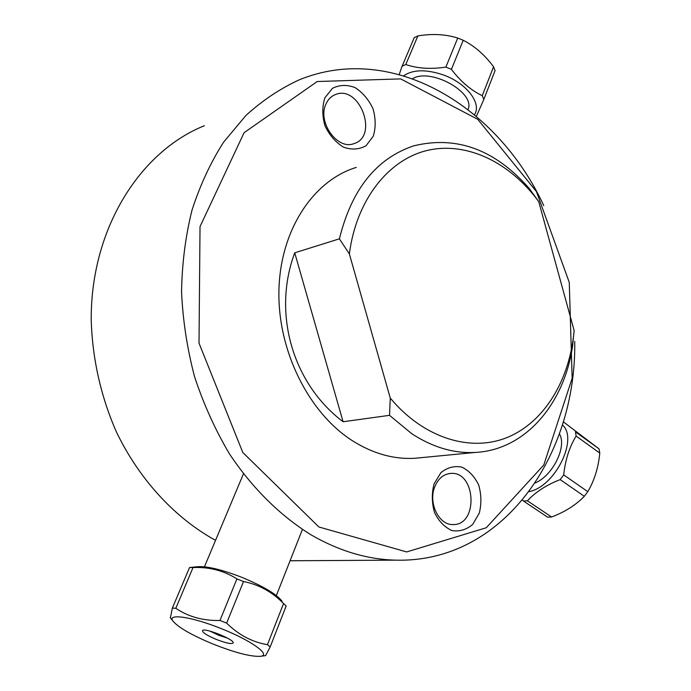 <?xml version="1.0" encoding="UTF-8"?>
<svg xmlns="http://www.w3.org/2000/svg" width="691" height="691" viewBox="0 0 691 691"><rect width="100%" height="100%" fill="white"/><g stroke="black" fill="none" stroke-linecap="round" stroke-linejoin="round"><path stroke-width="1.04" d="M574.135 330.548L538.747 201.668L529.151 188.375C495.119 149.584 456.682 135.401 413.831 145.818C376.44 158.299 351.633 189.299 339.402 238.827L349.37 253.951L390.268 398.085L389.534 415.334L411.784 433.732C432.747 447.353 453.935 453.59 475.33 452.441C525.307 449.962 564.029 404.088 572.554 346.295L574.135 330.548C569.92 379.134 545.182 421.294 508.265 437.04C471.426 452.631 424.136 438.742 390.268 398.085M349.37 253.951C356.349 199.44 388.947 158.973 428.265 150.206C467.721 141.517 510.485 162.946 538.747 201.668M294.729 252.82L343.082 421.743C292.63 383.66 272.176 313.282 294.729 252.82L339.402 238.827M389.534 415.334L343.082 421.743M434.561 487.354C428.187 503.445 439.156 525.341 453.037 524.555C478.552 525.488 476.064 471.158 450.834 473.404C443.406 474.069 437.982 478.716 434.561 487.354M326.057 103.84C316.979 121.771 337.346 150.448 353.93 143.616C379.074 136.498 359.527 84.285 335.403 94.572C331.257 96.204 328.139 99.297 326.057 103.84M318.897 526.983L242.8 452.484L199.017 343.142L200.027 226.596L244.096 132.689L317.221 81.521L400.676 78.895L477.74 119.318L536.423 191.545L569.263 282.394L572.148 378.271L543.782 465.017L486.257 527.76L406.688 551.936L318.897 526.983M421.64 457.623L414.635 458.297C393.62 459.455 372.907 453.607 352.488 440.772C308.627 412.873 277.445 350.432 278.931 290.185C280.321 229.878 313.369 180.455 356.288 167.412M324.882 97.82L332.397 88.388C339.385 84.777 346.934 84.509 355.044 87.584C362.732 92.551 368.726 99.616 373.01 108.789C375.783 118.481 375.878 127.61 373.278 136.162L366.109 145.671C359.311 149.524 351.805 150.042 343.591 147.218C335.696 142.381 329.503 135.263 325.012 125.866C322.136 115.872 322.092 106.518 324.882 97.82M434.086 483.847L440.918 472.635C447.336 467.487 454.315 465.648 461.847 467.125C469.016 470.614 474.639 476.617 478.716 485.134C481.394 494.497 481.584 503.825 479.286 513.128L472.756 524.348C466.52 529.695 459.584 531.776 451.957 530.576C444.607 527.259 438.802 521.247 434.535 512.549C431.763 502.901 431.616 493.339 434.086 483.847M543.774 205.624C497.865 106.397 392.479 41.667 299.272 79.828C280.226 88.56 262.425 100.454 245.866 115.518L223.608 142.165C210.574 162.575 200.019 185.292 191.96 210.306C185.499 236.348 182.027 263.53 181.552 291.852C182.847 320.425 187.183 348.713 194.56 376.707C203.595 404.105 215.212 429.802 229.421 453.814C252.301 488.192 280.339 515.78 311.062 534.851C339.039 550.995 367.223 559.434 395.623 560.151C502.487 563.208 576.665 455.948 574.731 341.363M215.575 540.276L211.316 537.961C172.629 515.408 138.744 478.207 116.459 432.074C100.912 396.781 92.257 358.292 91.221 319.76C90.72 229.17 139.617 151.752 204.355 125.727M301.19 560.695L290.09 560.712M405.772 64.539L417.882 35.915C432.264 33.514 445.548 34.222 457.736 38.04L445.876 67.087C431.003 69.394 417.64 68.547 405.772 64.539L402.119 66.189L399.217 74.464M402.119 66.189L414.22 37.642L417.882 35.915M457.736 38.04L463.229 40.277C474.734 46.142 484.849 54.978 493.564 66.794L495.067 70.62L483.804 99.469L482.258 95.704C470.873 90.236 460.595 81.452 451.43 69.35L445.876 67.087M403.734 75.76C412.993 69.463 426.174 69.186 443.285 74.913C466.632 83.127 482.119 103.581 474.449 114.723M476.384 116.347L483.804 99.469M468.032 109.549C475.961 92.819 430.916 67.493 412.579 78.67M451.43 69.35L463.229 40.277M493.564 66.794L482.258 95.704M563.338 421.83L599.054 448.882L599.779 453.097C598.389 467.608 594.398 480.461 587.799 491.655L584.301 496.293C575.828 505.061 564.918 511.962 551.599 516.998L547.592 517.153L523.45 501.018L527.423 500.811C535.516 492.035 546.434 484.97 560.176 479.606L563.718 474.907C565.273 459.938 569.419 446.999 576.13 436.073L575.473 431.858L599.054 448.882M522.439 500.146L523.45 501.018M562.388 424.93C578.712 438.742 555.037 486.81 529.116 491.621M535.171 482.966C552.869 475.684 567.216 446.36 559.408 433.879M551.599 516.998L527.423 500.811M560.176 479.606L584.301 496.293M587.799 491.655L563.718 474.907M576.13 436.073L599.779 453.097M220.705 628.404C251.153 640.315 271.917 655.362 260.317 656.32C250.634 656.795 234.655 652.615 212.387 643.779C191.044 634.83 177.855 627.186 172.819 620.855C167.326 613.228 191.943 616.83 220.705 628.404M260.317 656.32L265.612 655.604L270.172 646.94L267.46 644.66C252.284 642.155 238.68 634.977 226.639 623.118L219.963 620.466C203.111 620.863 188.393 616.804 175.808 608.279L172.344 608.115L170.409 617.84M216.819 639.633C206.644 635.349 201.91 632.282 202.618 630.434C205.253 627.765 234.404 639.59 233.213 642.837C231.977 644.349 226.518 643.278 216.819 639.633M210.073 631.159L218.581 635.236L227.322 638.043M282.049 601.222C276.486 594.087 262.986 586.08 241.539 577.21C221.578 569.531 206.92 566.033 197.566 566.724L189.766 567.501L193.039 567.544C209.252 566.853 223.884 570.645 236.927 578.903L243.517 581.528C258.875 584.56 272.211 591.902 283.552 603.537L286.005 605.8M189.55 567.544L172.344 608.115M175.808 608.279L193.039 567.544M236.927 578.903L219.963 620.466M226.639 623.118L243.517 581.528M283.552 603.537L267.46 644.66M270.172 646.94L286.169 605.964M449.763 473.49L450.834 473.404M333.701 95.341L335.403 94.572M475.33 452.441L414.635 458.297M395.623 560.151L291.611 560.755M172.819 620.855L170.176 617.538M276.34 595.582L302.408 529.47M204.441 566.81L243.431 473.879"/></g></svg>
